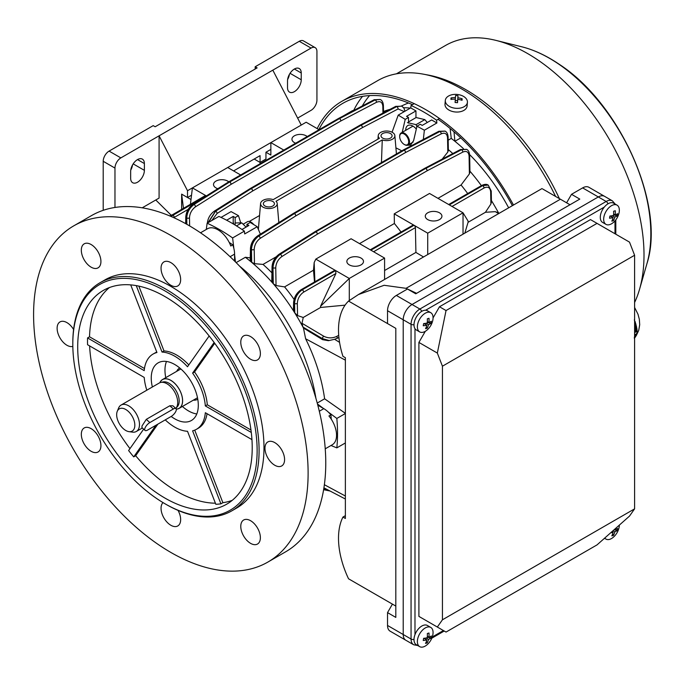<?xml version="1.0" encoding="UTF-8"?>
<svg xmlns="http://www.w3.org/2000/svg" width="685" height="685" viewBox="0 0 685 685"><rect width="100%" height="100%" fill="white"/><g stroke="black" fill="none" stroke-linecap="round" stroke-linejoin="round"><path stroke-width="1.03" d="M414.005 324.673A2.774 1.601 180 0 1 411.06 324.313L387.53 310.725L387.53 323.568L395.81 328.355L395.81 617.399L387.53 612.613L387.53 625.456L403.217 634.515A12.476 7.201 120 0 0 405.803 640.227A12.476 7.201 -60 0 1 403.217 634.515L403.217 319.784L403.217 634.515L411.06 639.037L411.06 324.313A12.476 7.201 -60 0 1 419.879 309.029L606.165 201.476A12.476 7.201 -60 0 1 612.407 200.859L604.564 196.33A12.476 7.201 120 0 0 598.322 196.946L412.036 304.5A12.476 7.201 120 0 0 403.217 319.784A12.476 7.201 -60 0 1 412.036 304.5L598.322 196.946A12.476 7.201 -60 0 1 604.564 196.33L588.877 187.27A12.476 7.201 -60 0 0 582.635 187.895L571.513 194.317L579.801 199.095L415.761 293.805L407.472 289.019L396.35 295.44L419.879 309.029A2.774 1.601 -120 0 1 421.669 311.392M569.997 204.755L542.674 188.983M395.81 606.079L348.545 578.791A70.718 40.826 60 0 1 342.945 517.072L345.368 518.468L345.368 357.707L342.945 356.311A70.718 40.826 60 0 1 348.545 301.066L358.452 294.541L384.131 285.285L406.042 288.325L416.6 293.317M342.945 517.072L345.368 515.668M348.545 301.066L395.81 328.355M571.513 194.317L566.615 202.803M392.428 604.119L387.53 612.613M414.005 639.405A2.774 1.601 180 0 1 411.06 639.037A12.476 7.201 -60 0 0 413.646 644.756L390.116 631.168A12.476 7.201 -60 0 1 387.53 625.456M387.53 310.725A12.476 7.201 -60 0 1 396.35 295.44M445.31 100.447L445.002 104.163A11.088 6.953 4.7 0 0 455.585 112.006A11.088 6.953 4.7 0 0 467.11 105.969L467.418 102.262A11.088 6.953 4.7 0 0 467.418 102.202A11.088 6.953 4.7 0 0 456.835 94.419A11.088 6.953 4.7 0 0 445.31 100.447A11.088 6.953 4.7 0 0 445.301 100.507A11.088 6.953 4.7 0 0 455.885 108.299A11.088 6.953 4.7 0 0 467.418 102.262M451.047 97.921A17.639 5.429 70.2 0 0 450.978 98.657A17.639 5.429 70.2 0 0 450.944 99.445A17.981 14.008 3.9 0 1 455.328 99.128L455.088 102.502A17.639 6.37 4.2 0 1 457.52 102.69L457.76 99.316A17.981 14.008 3.9 0 1 462.041 100.301A17.639 5.626 -61.3 0 0 462.118 99.513A17.639 5.626 -61.3 0 0 462.152 98.777A17.981 14.008 -176.1 0 0 457.871 97.784L458 95.72A17.639 17.425 -178 0 0 455.568 95.532L455.439 97.604A17.981 14.008 -176.1 0 0 451.047 97.921L451.912 99.299M455.234 100.481L457.614 100.661L457.537 101.817L457.871 97.784M461.082 100.001L462.152 98.777M457.486 102.681L457.76 99.316M455.311 99.128L455.439 97.604M457.614 100.661L458 95.72M430.771 627.426L427.389 625.473A11.088 6.405 120 0 0 423.621 625.234A11.088 6.405 120 0 0 414.982 634.644A11.088 6.405 120 0 0 416.3 644.688L419.674 646.64A11.088 6.405 120 0 0 423.45 646.88A11.088 6.405 120 0 0 427.894 644.003A18.024 18.024 0 0 0 432.595 635.86A11.088 6.405 120 0 0 432.86 634.67A11.088 6.405 120 0 0 430.771 627.426A11.088 6.405 120 0 0 426.995 627.186A11.088 6.405 120 0 0 417.585 639.396A11.088 6.405 120 0 0 419.674 646.64M430.908 638.112A17.639 15.678 -148 0 0 431.148 637.033A17.639 15.678 -148 0 0 431.302 635.945A17.981 7.766 -169.8 0 1 428.896 637.213A17.981 12.458 -107.2 0 0 428.998 633.008A17.639 1.507 167.5 0 1 427.32 633.531A17.981 12.458 72.8 0 1 427.217 637.735A17.981 7.766 -169.8 0 1 423.63 638.317A17.639 5.489 91.2 0 1 423.441 639.413A17.639 5.489 91.2 0 1 423.236 640.484A17.981 7.766 10.2 0 0 426.832 639.893A17.981 12.458 72.8 0 1 425.539 643.412A17.639 11.688 41.1 0 0 427.217 642.89A17.981 12.458 -107.2 0 0 428.51 639.379A17.981 7.766 10.2 0 0 430.908 638.112L427.277 637.17M424.024 638.274L426.832 639.893M427.346 636.314L428.896 637.213M426.087 637.983L428.51 639.379M426.335 641.562L427.217 642.89M228.756 181.833A8.323 4.804 0 0 0 227.72 181.097A8.323 4.804 0 0 0 218.652 180.061A8.323 4.804 0 0 0 213.514 184.496A8.323 4.804 0 0 0 215.955 187.895A8.323 4.804 0 0 0 217.821 188.709M307.197 136.555A8.323 4.804 0 0 0 306.152 135.818A8.323 4.804 0 0 0 297.084 134.774A8.323 4.804 0 0 0 291.947 139.209A8.323 4.804 0 0 0 294.387 142.608A8.323 4.804 0 0 0 295.655 143.208M361.055 258.082A8.323 4.804 0 0 0 351.987 257.046A8.323 4.804 0 0 0 346.858 261.482A8.323 4.804 0 0 0 349.29 264.872A8.323 4.804 0 0 0 358.358 265.917A8.323 4.804 0 0 0 363.495 261.482A8.323 4.804 0 0 0 361.055 258.082M439.487 212.804A8.323 4.804 0 0 0 430.428 211.759A8.323 4.804 0 0 0 425.291 216.195A8.323 4.804 0 0 0 427.723 219.594A8.323 4.804 0 0 0 436.79 220.63A8.323 4.804 0 0 0 441.928 216.195A8.323 4.804 0 0 0 439.487 212.804M272.818 201.476A5.548 3.202 0 0 0 266.773 200.782A5.548 3.202 0 0 0 263.348 203.745A5.548 3.202 0 0 0 264.975 206.005A5.548 3.202 0 0 0 271.02 206.699A5.548 3.202 0 0 0 274.445 203.745A5.548 3.202 0 0 0 272.818 201.476M390.467 133.549A5.548 3.202 0 0 0 384.422 132.856A5.548 3.202 0 0 0 381.006 135.818A5.548 3.202 0 0 0 382.624 138.079A5.548 3.202 0 0 0 388.669 138.772A5.548 3.202 0 0 0 392.094 135.818A5.548 3.202 0 0 0 390.467 133.549M395.913 147.874A131.032 75.65 60 0 1 401.77 150.863M249.254 221.469L259.555 215.518M415.958 117.632L415.958 110.91L410.735 107.887L411.06 105.481A166.386 96.063 60 0 1 423.801 112.04A166.386 96.063 60 0 1 436.55 120.2L439.487 118.505M411.06 105.481L414.228 103.649M406.359 145.288L410.598 145.126L413.637 140.553L416.985 126.168L420.273 124.268L422.234 125.398L431.644 119.969L436.876 122.983L436.55 120.2M338.912 337.534L334.588 339.289L328.432 340.693L322.618 339.683L303.455 328.012A138.653 80.051 60 0 0 302.941 327.036L301.999 323.277L323.808 336.258C327.944 338.296 332.156 338.39 336.446 336.541L338.715 335.35M317.232 403.063L324.613 398.798C321.882 379.019 315.554 359.008 305.621 338.767L303.455 328.012M423.33 139.449L424.366 130.21L436.876 122.983M448.17 140.185L451.261 138.404L450.088 128.463M410.735 107.887L398.216 115.114L392.06 132.222M408.508 123.163L408.508 117.477L405.22 119.37L402.198 132.359M416.985 126.168L424.366 130.21M398.216 115.114L405.22 119.37M415.958 110.91L406.548 116.347L408.508 117.477M451.261 138.404A138.653 80.051 60 0 1 463.411 148.628A138.653 80.051 60 0 0 454.9 141.273L454.001 131.768M469.627 154.605A138.653 80.051 60 0 1 508.647 207.82A138.653 80.051 60 0 0 469.627 154.605M448.35 149.638A138.653 80.051 60 0 1 452.802 153.551M469.927 171.181A138.653 80.051 60 0 1 481.384 185.644M491.419 200.594A138.653 80.051 60 0 1 498.517 212.864M240.692 222.676L238.457 215.655L231.076 211.614L221.024 217.419M260.386 234.184L257.226 226.709L244.708 233.936L244.382 231.145A166.386 96.063 60 0 0 218.892 216.426L207.127 223.224L206.279 229.466M244.382 231.145L232.617 237.935A166.386 96.063 -120 0 0 207.127 223.224M235.434 261.91L234.578 254.606M233.85 248.432L232.617 237.935M250.273 257.868L245.367 257.277L236.137 262.603M257.226 226.709L250.222 222.445L246.934 224.346L246.934 226.607M238.457 215.655L235.169 217.556L235.169 225.091M233.208 223.541L233.208 216.426L226.632 220.219M233.208 216.426L235.169 217.556M246.934 224.346L248.895 225.476L241.968 229.475M324.613 398.798L345.368 413.355M345.368 413.517L336.832 418.441L328.363 412.13M323.38 408.414L317.489 404.013M345.368 442.955L336.832 447.879A166.386 96.063 -120 0 0 336.832 418.441M331.001 445.498L336.832 447.879M240.641 174.975L227.72 167.517L192.416 187.895L190.43 204.198M283.778 150.066L270.858 142.608L270.858 155.058L265.951 152.233L270.858 149.398M227.72 167.517L306.152 122.23L319.073 129.696M464.815 233.131L468.078 222.308L485.434 212.29L490.905 203.967L490.657 191.809C490.152 187.493 487.951 186.217 484.038 187.99L452.04 206.459M384.585 270.515L415.906 252.431L423.527 256.969M384.585 279.454L384.585 258.082L349.29 278.461L320.537 306.281L335.915 273.503L303.635 292.144C299.739 294.875 297.632 298.643 297.316 303.438L297.564 315.597L303.241 317.48L320.597 307.462L345.077 305.15M303.241 317.48L301.999 323.277M498.629 213.609L495.341 211.656L485.434 212.29M437.972 198.342L461.065 185.01L469.388 173.93L469.088 156.077C468.643 151.899 466.545 150.572 462.786 152.113L427.132 170.788A1.944 1.173 -117.6 0 0 425.822 168.407L461.476 149.732L466.708 149.398L461.356 149.655L425.77 168.373A1.944 1.173 -117.7 0 0 424.803 168.279A1.944 1.173 -117.7 0 0 424.768 168.296A1.944 1.944 0 0 0 424.734 168.313A1.944 1.122 -120 0 1 425.702 168.407L315.956 231.77L425.702 168.407A1.944 1.122 -60 0 1 425.77 168.373L425.822 168.407A1.944 1.122 -60 0 0 425.762 168.441A1.944 1.122 -120 0 1 427.132 170.788L317.386 234.15L281.8 256.601C278.059 259.392 276.038 263.1 275.747 267.707L276.046 285.559L284.583 286.895L313.49 270.207L314.509 281.997M335.53 270.515L302.188 289.764A1.944 1.122 -120 0 0 301.22 289.661L334.237 270.601L335.53 270.515L315.794 259.118L314.175 262.552L313.49 270.207M315.794 259.118L351.088 238.748L370.825 250.136L413.963 225.228A1.944 1.122 -120 0 0 412.995 225.134L370.251 249.811M359.539 243.62L394.389 223.498A131.032 75.65 60 0 1 401.033 232.044M488.165 185.078L482.591 185.609L449.257 204.849L429.521 193.461L394.226 213.84L394.389 223.498M461.065 185.01A131.032 75.65 60 0 1 467.701 193.547M468.078 222.308L468.095 221.092L463.026 212.804L449.326 204.892L482.66 185.644L488.088 185.027C486.547 183.982 484.389 184.145 481.623 185.515A1.944 1.122 -120 0 1 482.591 185.609L482.66 185.644A1.944 1.122 60 0 1 484.038 187.99M427.723 254.546L427.723 233.174L414.031 225.271A1.944 1.122 -120 0 1 415.401 227.608L415.906 252.431M120.851 157.892A8.323 4.804 120 0 0 114.969 168.082L103.204 161.292A8.323 4.804 -60 0 1 109.086 151.102L120.851 157.892L159.083 135.818L187.519 190.721L192.416 187.895L206.117 195.799L204.832 195.884L170.171 216.092M284.583 286.895A131.032 75.65 60 0 1 294.07 299.379M320.537 306.281L320.597 307.462M335.915 273.503L335.599 270.558L349.29 278.461L349.29 300.518M245.367 257.277A138.653 80.051 60 0 1 250.778 261.601L250.77 260.557M469.088 156.077A1.944 1.096 -1 0 0 469.662 155.29L469.944 172.166L469.388 173.93M447.545 137.839A1.944 1.096 -1.1 0 0 448.11 137.043L448.367 150.469L447.819 152.044L447.545 137.839C447.091 133.652 444.985 132.325 441.226 133.858L405.563 152.532A1.944 1.173 -117.6 0 0 404.261 150.161L439.916 131.486L445.147 131.152L439.779 131.409L404.193 150.118A1.944 1.173 -117.7 0 0 403.225 150.024A1.944 1.173 -117.7 0 0 403.191 150.041M442.185 159.134L447.819 152.044M254.469 263.674L251.703 262.372L251.455 249.503C251.823 243.92 254.272 239.433 258.802 236.051L294.387 213.592A1.944 1.07 57.7 0 1 295.817 215.895L260.231 238.354C256.498 241.146 254.486 244.853 254.203 249.468L254.469 263.674L263.014 264.419L276.183 256.815M263.014 264.419A131.032 75.65 60 0 1 271.936 272.844M276.046 285.559L273.272 283.736A138.653 80.051 60 0 1 293.959 311.606L293.968 309.817M441.226 133.858A1.944 1.173 -117.6 0 0 439.916 131.486L439.779 131.409A1.944 1.173 -117.7 0 0 438.811 131.306L403.225 150.024A1.944 1.944 0 0 0 403.165 150.058A1.944 1.122 -120 0 1 404.133 150.161A1.944 1.122 -60 0 1 404.193 150.118L404.261 150.161A1.944 1.122 -60 0 0 404.193 150.195A1.944 1.122 -120 0 1 405.563 152.532L295.817 215.895A1.944 1.122 -120 0 0 294.447 213.557L404.193 150.195L294.447 213.557A1.944 1.122 -60 0 0 294.387 213.592L258.665 235.965C254.109 239.339 251.566 243.766 251.027 249.254L250.778 261.601A138.653 80.051 60 0 1 251.703 262.372A138.653 80.051 60 0 1 272.339 282.674L272.339 281.295M495.341 211.656L499.202 213.275M490.657 191.809A1.944 1.096 178.8 0 0 491.231 191.021L491.445 201.827L490.905 203.967M297.564 315.597L294.764 312.882A138.653 80.051 60 0 1 302.941 327.036L322.412 338.63A1.944 1.105 -59.2 0 1 323.808 336.258M303.635 292.144A1.944 1.122 60 0 0 302.265 289.798L302.188 289.764C297.453 293.06 294.773 297.555 294.165 303.241L293.959 311.606A138.653 80.051 60 0 1 294.764 312.882L294.567 303.472C294.978 297.675 297.538 293.111 302.265 289.798L335.599 270.558M424.734 168.313L314.989 231.676A1.944 1.122 -120 0 1 315.956 231.77A1.944 1.122 -60 0 0 315.896 231.804L280.242 254.221C275.687 257.594 273.144 262.03 272.621 267.518L272.339 282.674A138.653 80.051 60 0 1 273.272 283.736L272.998 267.741C273.375 262.158 275.832 257.68 280.362 254.289L315.948 231.838A1.944 1.07 57.8 0 1 317.386 234.15A1.944 1.122 -120 0 0 316.016 231.804A1.944 1.122 -60 0 0 315.948 231.838L315.896 231.804A1.944 1.07 -122.2 0 0 314.929 231.71A1.944 1.944 0 0 1 314.989 231.676A1.944 1.122 -120 0 0 314.954 231.693M239.51 266.054A138.653 80.051 60 0 1 315.931 398.422A138.653 80.051 60 0 0 239.51 266.054M191.004 199.523L181.636 194.12L181.636 209.935M265.951 152.233L265.951 159.023L260.069 162.422L260.069 163.758M413.963 225.228L394.226 213.84M384.585 258.082L370.893 250.179L414.031 225.271M427.723 233.174L463.026 212.804L463.026 234.167M208.488 222.437L215.664 211.143L251.19 188.649L215.527 211.066L208.043 222.693M186.851 224.312L186.74 217.933C187.108 212.35 189.557 207.872 194.086 204.481L229.621 181.996L193.966 204.413C189.411 207.786 186.877 212.222 186.354 217.71L186.243 223.969M206.117 195.799L170.89 216.391M170.976 216.434L206.185 195.841M323.722 489.03L328.312 490.117M327.755 489.826L323.774 488.73M329.254 340.548L322.412 338.63L328.432 340.693M466.605 149.339L460.388 149.561L424.803 168.279M445.036 131.092L438.811 131.306M404.278 111.621L398.088 108.949L362.425 127.624A1.944 1.173 -117.6 0 0 361.115 125.252L396.778 106.577L401.787 106.124L396.641 106.5L361.055 125.218A1.944 1.173 -117.7 0 0 360.087 125.115A1.944 1.173 -117.7 0 0 360.053 125.141M401.898 106.184L395.673 106.398A1.944 1.173 -117.7 0 1 396.641 106.5L396.778 106.577A1.944 1.173 -117.6 0 1 398.088 108.949M382.949 113.094L382.821 106.269C382.376 102.091 380.269 100.764 376.51 102.296L340.856 120.971A1.944 1.173 -117.6 0 0 339.546 118.591L375.2 99.916L380.235 99.471L375.08 99.847L339.495 118.565A1.944 1.173 -117.7 0 0 338.527 118.462A1.944 1.173 -117.7 0 0 338.493 118.479M276.021 201.262L382.256 139.928A8.323 4.804 0 0 0 390.818 139.937A8.323 4.804 0 0 0 394.86 135.579A8.323 4.804 0 0 0 386.546 131.015A8.323 4.804 0 0 0 378.24 135.579A8.323 4.804 0 0 0 379.421 138.293L273.187 199.626A8.323 4.804 0 0 0 260.583 203.505A8.323 4.804 0 0 0 268.897 208.548A8.323 4.804 0 0 0 277.202 203.505A8.323 4.804 0 0 0 276.021 201.262M381.459 162.593L382.256 139.928M395.673 106.398L360.087 125.115A1.944 1.944 0 0 0 360.027 125.158A1.944 1.122 -120 0 1 360.995 125.252A1.944 1.122 -60 0 1 361.055 125.218L361.115 125.252A1.944 1.122 -60 0 0 361.055 125.286A1.944 1.122 -120 0 1 362.425 127.624L252.679 190.987A1.944 1.122 -120 0 0 251.309 188.649L361.055 125.286L251.309 188.649A1.944 1.122 -60 0 0 251.249 188.683A1.944 1.07 57.7 0 1 252.679 190.987L217.102 213.446L211.768 220.544M250.248 188.538A1.944 1.122 -120 0 1 250.273 188.521A1.944 1.122 -120 0 1 251.249 188.615A1.944 1.122 -60 0 0 251.19 188.649A1.944 1.07 -122.2 0 0 250.213 188.555L214.559 210.971C210.201 214.105 207.786 218.292 207.332 223.524M376.51 102.296A1.944 1.173 -117.6 0 0 375.2 99.916L375.08 99.847A1.944 1.173 -117.7 0 0 374.113 99.753L338.527 118.462A1.944 1.944 0 0 0 338.458 118.505A1.944 1.122 -120 0 1 339.426 118.599A1.944 1.122 -60 0 1 339.495 118.565L339.546 118.591A1.944 1.122 -60 0 0 339.486 118.625A1.944 1.122 -120 0 1 340.856 120.971L231.11 184.333A1.944 1.122 -120 0 0 229.74 181.987L339.486 118.625L229.74 181.987A1.944 1.122 -60 0 0 229.672 182.03A1.944 1.07 57.7 0 1 231.11 184.333L195.525 206.793C191.783 209.584 189.771 213.283 189.48 217.898L189.625 225.904M228.679 181.885A1.944 1.122 -120 0 1 228.713 181.859A1.944 1.122 -120 0 1 229.68 181.962A1.944 1.122 -60 0 0 229.621 181.996A1.944 1.07 -122.2 0 0 228.644 181.902L192.999 204.318C188.64 207.461 186.234 211.648 185.781 216.888A1.944 1.139 -179 0 0 186.354 217.71L186.74 217.933A1.944 1.096 -1 0 0 189.48 217.898M403.165 150.058L293.42 213.42A1.944 1.122 -120 0 1 294.387 213.514A1.944 1.122 -60 0 0 294.327 213.557A1.944 1.07 -122.2 0 0 293.351 213.463A1.944 1.944 0 0 1 293.42 213.42A1.944 1.122 -120 0 0 293.385 213.446M314.175 262.552L314.886 281.775M191.526 195.199L187.519 197.52L181.636 194.12L183.46 208.223M251.052 222.205A6.379 3.682 60 0 1 251.249 222.308A6.379 3.682 60 0 1 253.673 224.526M253.381 224.346A6.936 3.999 -120 0 0 250.856 222.086A6.936 3.999 -120 0 0 247.388 221.743L243.252 224.132M254.186 159.023L260.069 162.422L260.069 155.632L233.602 170.916M181.636 194.12L181.636 209.276M142.232 207.812L159.083 198.085L159.083 135.818L311.05 48.078L299.285 41.288A8.323 4.804 -60 0 1 303.446 40.877L315.211 47.667A8.323 4.804 120 0 0 311.05 48.078M109.086 151.102L153.2 125.629L155.161 126.759L257.132 67.892L255.171 66.762L299.285 41.288M289.378 74.417A9.71 5.6 -60 0 1 287.623 79.477M255.171 66.762L255.171 69.022M301.246 125.064L272.818 70.153M132.513 164.982A9.71 5.6 -60 0 1 130.758 170.043M103.204 161.292L103.204 209.97M171.233 215.287L155.778 199.994M187.519 197.52L187.519 190.721M114.969 168.082L114.969 207.461M315.211 47.667A8.323 4.804 120 0 1 316.932 51.478L316.932 100.156A8.323 4.804 120 0 1 311.05 110.345L297.641 118.085M130.655 178.271L130.655 171.481A9.71 5.6 -60 0 1 134.894 161.711A9.71 5.6 -60 0 1 142.369 159.108A9.71 5.6 -60 0 1 144.381 163.552L144.381 170.342A9.71 5.6 -60 0 1 140.142 180.112A9.71 5.6 -60 0 1 132.659 182.715A9.71 5.6 -60 0 1 130.655 178.271M301.246 72.987L301.246 79.777A9.71 5.6 -60 0 1 297.016 89.547A9.71 5.6 -60 0 1 289.532 92.141A9.71 5.6 -60 0 1 287.52 87.706L287.52 80.907A9.71 5.6 -60 0 1 291.759 71.146A9.71 5.6 -60 0 1 299.242 68.543A9.71 5.6 -60 0 1 301.246 72.987L294.387 69.022M604.778 538.025A11.088 6.405 120 0 0 605.96 539.086A11.088 6.405 120 0 0 609.736 539.326A11.088 6.405 120 0 0 614.18 536.449A18.024 18.024 0 0 0 618.88 528.306A11.088 6.405 120 0 0 619.146 527.116A11.088 6.405 120 0 0 619.351 525.104M610.66 532.81A17.981 7.766 10.2 0 0 613.109 532.348A17.981 12.458 72.8 0 1 611.825 535.858A17.639 11.688 41.1 0 0 613.503 535.345A17.981 12.458 -107.2 0 0 614.796 531.825A17.981 7.766 10.2 0 0 617.194 530.558A17.639 15.678 -148 0 0 617.425 529.488A17.639 15.678 -148 0 0 617.579 528.392A17.981 7.766 -169.8 0 1 615.181 529.659A17.981 12.458 -107.2 0 0 615.276 528.709M611.945 531.671L613.109 532.348M614.591 529.317L615.181 529.659M614.094 529.762L617.194 530.558M612.955 530.772L614.796 531.825M612.621 534.017L613.503 535.345M430.771 312.694L427.389 310.742A11.088 6.405 120 0 0 423.621 310.502A11.088 6.405 120 0 0 414.982 319.912A11.088 6.405 120 0 0 416.3 329.956L419.674 331.908A11.088 6.405 120 0 0 423.45 332.148A11.088 6.405 120 0 0 427.894 329.271A18.024 18.024 0 0 0 432.595 321.128A11.088 6.405 120 0 0 432.86 319.938A11.088 6.405 120 0 0 430.771 312.694A11.088 6.405 120 0 0 426.995 312.454A11.088 6.405 120 0 0 417.585 324.664A11.088 6.405 120 0 0 419.674 331.908M430.908 323.38A17.639 15.678 -148 0 0 431.148 322.301A17.639 15.678 -148 0 0 431.302 321.214A17.981 7.766 -169.8 0 1 428.896 322.481A17.981 12.458 -107.2 0 0 428.998 318.277A17.639 1.507 167.5 0 1 427.32 318.799A17.981 12.458 72.8 0 1 427.217 323.003A17.981 7.766 -169.8 0 1 423.63 323.585A17.639 5.489 91.2 0 1 423.441 324.69A17.639 5.489 91.2 0 1 423.236 325.752A17.981 7.766 10.2 0 0 426.832 325.169A17.981 12.458 72.8 0 1 425.539 328.68A17.639 11.688 41.1 0 0 427.217 328.166A17.981 12.458 -107.2 0 0 428.51 324.647A17.981 7.766 10.2 0 0 430.908 323.38L427.277 322.438M424.024 323.543L426.832 325.169M427.346 321.582L428.896 322.481M426.087 323.251L428.51 324.647M426.335 326.839L427.217 328.166M617.057 205.14L613.674 203.197A11.088 6.405 120 0 0 609.898 202.948A11.088 6.405 120 0 0 601.267 212.359A11.088 6.405 120 0 0 602.577 222.402L605.96 224.355A11.088 6.405 120 0 0 609.736 224.594A11.088 6.405 120 0 0 614.18 221.726A18.024 18.024 0 0 0 618.88 213.574A11.088 6.405 120 0 0 619.146 212.384A11.088 6.405 120 0 0 617.057 205.14A11.088 6.405 120 0 0 613.28 204.901A11.088 6.405 120 0 0 603.87 217.111A11.088 6.405 120 0 0 605.96 224.355M617.194 215.826A17.639 15.678 -148 0 0 617.425 214.756A17.639 15.678 -148 0 0 617.579 213.66A17.981 7.766 -169.8 0 1 615.181 214.927A17.981 12.458 -107.2 0 0 615.284 210.732A17.639 1.507 167.5 0 1 613.606 211.245A17.981 12.458 72.8 0 1 613.503 215.45A17.981 7.766 -169.8 0 1 609.915 216.032A17.639 5.489 91.2 0 1 609.727 217.136A17.639 5.489 91.2 0 1 609.522 218.198A17.981 7.766 10.2 0 0 613.109 217.616A17.981 12.458 72.8 0 1 611.825 221.135A17.639 11.688 41.1 0 0 613.503 220.613A17.981 12.458 -107.2 0 0 614.796 217.094A17.981 7.766 10.2 0 0 617.194 215.826L613.563 214.893M610.301 215.998L613.109 217.616M613.623 214.037L615.181 214.927M612.373 215.698L614.796 217.094M612.621 219.286L613.503 220.613M634.404 319.441L634.601 320.563M634.601 323.037L635.449 322.549L634.387 320.426M634.601 325.512L636.057 324.664L635.072 322.429M634.601 327.987L636.579 326.839L635.723 324.527M634.601 330.461L636.964 329.091L636.296 326.676M634.601 331.694L637.101 330.256L636.759 328.877M637.101 330.256L637.101 333.723L634.601 335.171M634.601 335.83L636.793 334.563L636.759 333.013M634.601 336.489L636.331 335.496L636.296 333.946M634.601 337.157L636.057 335.984L635.723 334.939M634.601 337.816L635.449 336.994L635.072 335.975M634.404 338.595L634.37 337.054M635.449 336.994L634.601 337.491M636.057 335.984L634.601 336.823M636.579 335.016L634.601 336.164M636.793 327.961L634.601 329.22M636.331 325.743L634.601 326.745M635.766 323.603L634.601 324.27M635.115 321.505L634.601 321.796M636.964 334.134L634.601 335.496M635.406 323.474L634.601 323.945M636.022 325.598L634.601 326.42M636.545 327.764L634.601 328.894M636.939 330.016L634.601 331.369M176.713 371.339A18.024 10.403 60 0 1 179.487 368.136A18.024 10.403 60 0 1 179.753 367.991M284.583 459.601A13.863 8.006 60 0 1 281.706 465.946A13.863 8.006 60 0 1 271.029 462.229A13.863 8.006 60 0 1 264.975 448.281A13.863 8.006 60 0 1 267.844 441.928A13.863 8.006 60 0 1 278.53 445.644A13.863 8.006 60 0 1 284.583 459.601M250.582 359.231A13.863 8.006 60 0 1 241.522 347.012A13.863 8.006 60 0 1 243.646 335.898A13.863 8.006 60 0 1 250.582 336.583A13.863 8.006 60 0 1 259.632 348.802A13.863 8.006 60 0 1 257.509 359.916A13.863 8.006 60 0 1 250.582 359.231M250.582 543.351A13.863 8.006 60 0 1 241.522 531.132A13.863 8.006 60 0 1 243.646 520.018A13.863 8.006 60 0 1 250.582 520.711A13.863 8.006 60 0 1 259.632 532.93A13.863 8.006 60 0 1 257.509 544.036A13.863 8.006 60 0 1 250.582 543.351M180.652 279.591A13.863 8.006 60 0 1 177.783 285.945A13.863 8.006 60 0 1 167.097 282.229A13.863 8.006 60 0 1 161.043 268.272A13.863 8.006 60 0 1 163.92 261.927A13.863 8.006 60 0 1 174.606 265.643A13.863 8.006 60 0 1 180.652 279.591M200.508 232.797L207.512 228.747A20.798 12.005 60 0 1 217.916 229.783A20.798 12.005 60 0 1 230.794 246.001L232.754 244.87A158.064 91.259 -120 0 0 229.21 242.413M188.803 364.917A43.42 25.071 60 0 0 176.73 355.087A43.42 25.071 60 0 0 163.998 350.934L162.037 352.064A43.42 25.071 60 0 1 174.769 356.217A43.42 25.071 60 0 1 187.51 366.766L209.156 335.967M170.848 235.443A194.12 112.075 60 0 1 297.667 406.496A194.12 112.075 60 0 1 267.912 562.051A194.12 112.075 60 0 1 170.848 552.435A194.12 112.075 60 0 1 44.037 381.374A194.12 112.075 60 0 1 73.792 225.827A194.12 112.075 60 0 1 170.848 235.443M73.792 225.827L91.439 215.638A194.12 112.075 60 0 1 188.495 225.254A194.12 112.075 60 0 1 315.314 396.307A194.12 112.075 60 0 1 285.559 551.862L267.912 562.051M72.807 344.127L72.807 342.997A131.725 76.052 60 0 1 100.087 282.691A131.725 76.052 60 0 1 165.95 289.216A131.725 76.052 60 0 1 252.003 405.289A131.725 76.052 60 0 1 231.813 510.847A131.725 76.052 60 0 1 165.95 504.323L164.965 503.758A130.338 75.247 60 0 1 164.965 503.749A130.338 75.247 60 0 1 72.807 344.127A130.338 75.247 60 0 1 164.965 290.911A130.338 75.247 60 0 1 257.132 450.542A130.338 75.247 60 0 1 164.965 503.758M100.087 282.691L104.993 279.865A131.725 76.052 60 0 1 170.848 286.39A131.725 76.052 60 0 1 256.901 402.463A131.725 76.052 60 0 1 236.71 508.013L231.813 510.847M144.466 368.513L89.521 336.797A123.403 71.249 60 0 1 109.429 287.554M89.521 336.797L87.56 337.928A123.403 71.249 60 0 0 87.56 344.718L144.21 377.426A43.42 25.071 60 0 0 146.821 390.202M129.97 448.615A123.403 71.249 60 0 1 89.615 345.899M215.407 503.192A123.403 71.249 60 0 1 176.73 491.299A123.403 71.249 60 0 1 135.673 455.748L133.712 456.878A123.403 71.249 60 0 1 128.617 450.542L143.653 429.161M164.965 498.089A123.403 71.249 60 0 1 84.349 389.345A123.403 71.249 60 0 1 103.264 290.466A123.403 71.249 60 0 1 164.965 296.579A123.403 71.249 60 0 1 245.581 405.323A123.403 71.249 60 0 1 226.667 504.203A123.403 71.249 60 0 1 164.965 498.089M72.824 346.387A13.863 8.006 60 0 1 62.549 341.541A13.863 8.006 60 0 1 57.12 328.278A13.863 8.006 60 0 1 59.989 321.924A13.863 8.006 60 0 1 73.595 329.494M91.122 267.167A13.863 8.006 60 0 1 82.063 254.948A13.863 8.006 60 0 1 84.195 243.843A13.863 8.006 60 0 1 91.122 244.528A13.863 8.006 60 0 1 100.181 256.747A13.863 8.006 60 0 1 98.058 267.852A13.863 8.006 60 0 1 91.122 267.167M91.122 451.287A13.863 8.006 60 0 1 82.063 439.068A13.863 8.006 60 0 1 84.195 427.962A13.863 8.006 60 0 1 91.122 428.647A13.863 8.006 60 0 1 100.181 440.866A13.863 8.006 60 0 1 98.058 451.98A13.863 8.006 60 0 1 91.122 451.287M178.04 510.385A13.863 8.006 60 0 1 180.652 519.607A13.863 8.006 60 0 1 177.783 525.952A13.863 8.006 60 0 1 167.097 522.235A13.863 8.006 60 0 1 161.043 508.279A13.863 8.006 60 0 1 163.021 502.61M196.792 413.963A33.274 19.214 60 0 1 188.495 410.923A33.274 19.214 60 0 1 182.407 406.479M165.77 377.658A33.274 19.214 60 0 1 166.481 361.457M152.361 386.999A33.274 19.214 60 0 1 158.132 362.853A33.274 19.214 60 0 1 174.769 364.506A33.274 19.214 60 0 1 196.509 393.824A33.274 19.214 60 0 1 191.415 420.496A33.274 19.214 60 0 1 174.769 418.843A33.274 19.214 60 0 1 171.181 416.454M165.248 419.879A43.42 25.071 60 0 0 187.51 431.285L215.826 504.288A123.403 71.249 60 0 0 220.921 503.835L192.605 430.831A43.42 25.071 60 0 0 196.484 429.281L198.444 428.142A43.42 25.071 60 0 0 207.041 413.697M194.728 430.137L222.882 502.696L220.921 503.835M197.768 399.201A18.024 10.403 60 0 1 197.511 399.355A18.024 10.403 60 0 1 193.35 400.16M87.56 337.928L144.21 370.636A43.42 25.071 60 0 1 153.063 354.068A43.42 25.071 60 0 1 156.942 352.518L130.707 284.883M153.063 354.068L155.024 352.938A43.42 25.071 60 0 1 156.771 352.081M234.578 261.053L234.578 254.118A20.798 12.005 -120 0 0 232.754 244.87M331.249 419.16A158.064 91.259 -120 0 0 330.898 414.862A20.798 12.005 -120 0 0 323.8 408.654L317.797 405.186M155.949 425.248L133.712 456.878M251.96 439.633L205.337 412.712A43.42 25.071 60 0 1 196.484 429.281M214.131 342.474L192.605 373.102A43.42 25.071 60 0 1 205.337 405.922L251.292 432.458M162.037 352.064L136.255 285.611M232.275 500.324A123.403 71.249 60 0 1 222.882 502.696M157.91 424.118L135.673 455.748M330.898 414.862L328.937 415.992A20.798 12.005 60 0 1 332.234 444.779L325.238 448.821M192.605 373.102L194.566 371.972A43.42 25.071 60 0 1 207.298 404.792L250.975 430.009M205.337 405.922L207.298 404.792M194.566 371.972L214.722 343.288M163.998 350.934L138.849 286.116M235.169 222.976L241.762 222.848L246.069 227.112M232.891 223.721L233.791 223.199M236.479 225.896L241.762 222.848M369.549 95.609A162.225 93.665 -120 0 0 362.296 105.969M362.553 96.362A165.693 95.66 -120 0 0 353.905 110.02M412.464 104.668A165.693 95.66 -120 0 0 342.92 103.272A165.693 95.66 -120 0 0 318.902 129.593M555.595 196.441A167.911 96.945 -120 0 0 472.333 95.669A167.911 96.945 -120 0 0 423.441 74.177A167.911 96.945 -120 0 0 377.692 80.633L341.806 101.346A167.911 96.945 -120 0 0 317.189 128.6M513.493 205.029A167.911 96.945 -120 0 0 436.448 116.39A167.911 96.945 -120 0 0 341.806 101.346M559.397 198.641A164.443 94.941 -120 0 0 476.032 96.097A164.443 94.941 -120 0 0 428.151 75.05L423.441 74.177M634.601 302.513A164.443 94.941 -120 0 0 639.55 289.284A164.443 94.941 -120 0 0 538.196 60.211A164.443 94.941 -120 0 0 495.837 40.364A164.443 94.941 -120 0 0 445.507 45.484L396.401 73.834M512.38 205.671A165.693 95.66 -120 0 0 438.066 119.327M405.126 134.654A6.379 3.682 -120 0 0 399.689 136.606A6.379 3.682 -120 0 0 403.268 143.773A6.379 3.682 -120 0 0 404.193 144.424A6.379 3.682 -120 0 0 408.68 142.343A6.379 3.682 -120 0 0 405.126 134.654M399.689 136.392A6.936 3.999 60 0 1 399.689 136.152A6.936 3.999 60 0 1 401.119 132.984A6.936 3.999 60 0 1 405.597 134.029A6.936 3.999 60 0 1 409.287 140.082A6.936 3.999 60 0 1 408.054 144.989A6.936 3.999 60 0 1 404.587 144.646A6.936 3.999 60 0 1 404.39 144.526M439.496 628.282L418.903 616.397L418.903 342.423L425.325 331.292M433.066 317.891L439.487 306.76L590.479 219.594L629.506 242.122L634.601 255.257L634.601 508.852L629.506 516.096L597.029 544.892L446.038 632.067L437.338 627.04L442.433 619.797L442.433 366.201L437.338 353.066L446.038 310.545L597.029 223.37M418.903 616.397L437.338 627.04M418.903 342.423L437.338 353.066M439.487 306.76L446.038 310.545M442.433 619.797L634.601 508.852M634.601 255.257L442.433 366.201M144.826 428.562A5.548 2.201 132.2 0 0 145.023 430.403A5.548 2.201 132.2 0 0 147.669 430.026L171.199 416.446A5.548 2.201 132.2 0 0 175.351 412.276A5.548 2.201 132.2 0 0 176.011 408.611A5.548 2.201 132.2 0 0 173.365 408.988L149.827 422.568A5.548 2.201 132.2 0 0 144.826 428.562M176.011 408.611L172.911 405.794L169.82 405.768L146.29 419.357L142 425.993L141.923 427.586L145.023 430.403M134.483 427.911A12.852 7.415 -120 0 0 128.626 411.685A12.852 7.415 -120 0 0 117.263 411.334A12.852 7.415 -120 0 0 117.015 412.045A12.852 7.415 -120 0 0 119.61 424.161A12.852 7.415 -120 0 0 128.994 431.653A12.852 7.415 -120 0 0 134.483 427.911M128.994 431.653L132.539 432.132A15.25 8.802 -120 0 0 136.315 431.49A15.25 8.802 -120 0 0 139.064 427.697A15.25 8.802 -120 0 0 134.166 410.709A15.25 8.802 -120 0 0 121.065 405.066A15.25 8.802 -120 0 0 118.616 408.02L117.263 411.334M175.797 408.414A15.25 8.802 -120 0 0 175.865 408.337A15.25 8.802 -120 0 0 177.295 405.614A15.25 8.802 -120 0 0 173.262 389.774A15.25 8.802 -120 0 0 160.889 382.401A15.25 8.802 -120 0 0 159.305 382.992L121.065 405.066M176.302 409.125A16.637 9.607 -120 0 0 179.17 408.346A16.637 9.607 -120 0 0 182.159 404.21A16.637 9.607 -120 0 0 176.824 385.681A16.637 9.607 -120 0 0 162.533 379.524A16.637 9.607 -120 0 0 159.87 382.709M405.717 130.33A10.052 5.805 60 0 1 414.502 127.23A10.052 5.805 60 0 1 416.309 129.088M408.508 121.939L416.129 117.537L424.82 119.618L416.086 124.653L407.395 122.581M416.84 126.802L416.086 124.653M424.82 119.618L427.294 122.478M460.782 137.873L454.9 141.273M401.496 105.961L405.246 104.3A133.892 77.302 60 0 1 408.534 102.998M383.497 111.527A138.653 80.051 60 0 1 390.048 109.36M403.653 107.733A138.653 80.051 60 0 1 410.349 108.11M607.955 203.847A2.774 1.601 -120 0 0 606.165 201.476L582.635 187.895M406.042 288.325L560.39 199.215M324.365 484.715L345.368 496.017M308.995 331.506L322.412 338.981A1.944 1.139 119.1 0 0 322.618 339.683M305.621 338.767L345.368 360.164M334.588 339.289L339.554 342.363M353.049 110.824A1.944 1.122 -120 0 0 352.21 110.799L355.164 109.711M415.401 227.608L373.608 251.746M188.195 209.353L173.802 217.676M174.221 217.419A1.944 1.122 60 0 0 172.851 215.081L172.783 215.047A1.944 1.122 -120 0 0 171.807 214.953M297.316 303.438A1.944 1.096 -1.2 0 1 294.567 303.472L294.165 303.241A1.944 1.147 -178.6 0 1 293.6 302.402L293.411 310.194M254.203 249.468A1.944 1.096 -1.1 0 1 251.455 249.503L251.027 249.254A1.944 1.147 -178.8 0 1 250.462 248.424L250.213 260.814M275.747 267.707A1.944 1.096 -1 0 1 272.998 267.741L272.621 267.518A1.944 1.147 -178.9 0 1 272.048 266.688L271.774 281.621M192.999 204.318A1.944 1.07 -122.2 0 1 193.966 204.413L194.086 204.481A1.944 1.07 57.7 0 1 195.525 206.793M214.559 210.971A1.944 1.07 -122.2 0 1 215.527 211.066L215.664 211.143A1.944 1.07 57.7 0 1 217.102 213.446M293.351 213.463L257.697 235.871A1.944 1.07 -122.2 0 1 258.665 235.965L258.802 236.051A1.944 1.07 57.7 0 1 260.231 238.354M314.929 231.71L279.274 254.126A1.944 1.07 -122.2 0 1 280.242 254.221L280.362 254.289A1.944 1.07 57.8 0 1 281.8 256.601M462.786 152.113A1.944 1.173 -117.6 0 0 461.476 149.732L461.356 149.655A1.944 1.173 -117.7 0 0 460.388 149.561M382.821 106.269A1.944 1.096 -1 0 0 383.394 105.481C383.163 102.442 382.179 100.472 380.432 99.59M337.619 338.21A1.944 1.07 -117.8 0 0 336.446 336.541M301.246 79.777L290.046 73.312M144.381 163.552L137.514 159.588M144.381 170.342L133.181 163.878M637.17 333.432L634.601 334.914M637.17 331.163L634.601 332.645M319.304 411.248L323.8 408.654M230.092 256.712L234.578 254.118M521.782 46.794C534.206 49.911 546.707 55.759 559.285 64.33C620.353 103.914 665.751 205.834 646.948 263.597A143.225 82.688 -120 0 0 558.677 64.082A143.225 82.688 -120 0 0 521.782 46.794L495.837 40.364M414.982 328.697L414.982 634.653M432.252 636.99L443.418 630.551M614.993 233.739L614.993 220.861M604.333 207.067L425.642 310.228M175.865 408.337L177.415 406.582A14.496 8.366 -120 0 0 178.785 403.996A14.496 8.366 -120 0 0 174.949 388.943A14.496 8.366 -120 0 0 163.184 381.93L160.889 382.401M176.285 409.065A16.577 9.573 -120 0 0 182.116 404.167A16.577 9.573 -120 0 0 174.615 383.292A16.577 9.573 -120 0 0 159.947 382.684M149.827 422.568L146.29 419.357M173.365 408.988L169.82 405.768M358.452 294.541L541.981 188.581M345.368 499.014L323.919 487.823M169.974 216.006L171.738 214.987M448.692 204.524L481.623 185.515M343.039 116.09L352.21 110.799M169.743 215.912L171.027 215.167M404.921 111.244L404.022 108.307L402.009 106.252M250.213 188.555A1.944 1.944 0 0 1 250.273 188.521L360.027 125.158M383.523 112.794L383.394 105.481M374.113 99.753L380.235 99.479M228.644 181.902A1.944 1.944 0 0 1 228.713 181.859L338.458 118.505M185.669 223.652L185.781 216.888M448.11 137.043C447.879 134.003 446.894 132.042 445.147 131.152M257.697 235.871C253.339 239.014 250.924 243.192 250.462 248.424M469.662 155.29C469.43 152.25 468.446 150.289 466.708 149.398M279.274 254.126C274.916 257.269 272.502 261.456 272.048 266.688M301.22 289.661C296.673 292.743 294.13 296.982 293.6 302.402M491.231 191.021L488.251 185.121M323.611 489.698L330.042 491.017M378.24 135.579L377.932 139.149M394.86 135.579L396.435 153.945M260.583 203.505L258.365 229.398M277.202 203.505L278.838 222.582M604.521 538.256L605.96 539.086M636.571 334.974L638.703 330.435L639.704 324.733L639.345 319.321L638.009 314.278L634.601 307.454M164.965 503.749L165.95 504.323M646.948 263.597L639.55 289.284M399.689 136.606L399.689 136.152M401.119 132.984L412.995 126.126M408.054 144.989L413.158 142.043M615.121 204.027L612.407 200.859M615.806 219.868L615.806 234.21M604.709 538.367L603.802 538.889M444.222 631.022L431.807 638.189M413.646 644.756L417.747 645.518M180.866 368.941L162.533 379.524M142.369 427.997L136.315 431.49M197.503 397.762L179.17 408.346"/></g></svg>
